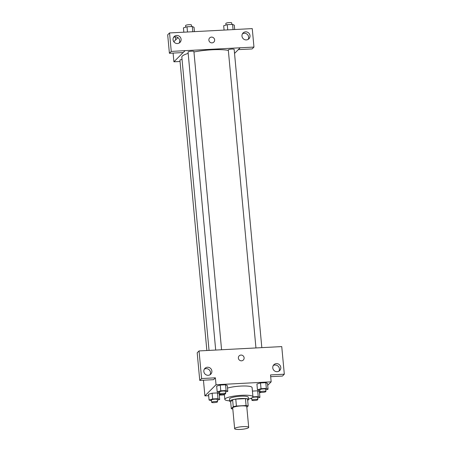 <?xml version="1.0" encoding="UTF-8"?>
<svg xmlns="http://www.w3.org/2000/svg" width="452" height="452" viewBox="0 0 452 452"><rect width="100%" height="100%" fill="white"/><g stroke="black" fill="none" stroke-linecap="round" stroke-linejoin="round"><path stroke-width="0.68" d="M234.774 428.394A7.062 1.288 -5.3 0 1 242.306 426.682A7.062 1.288 -5.3 0 1 248.696 427.377A7.062 1.288 -5.3 0 1 241.786 429.315A7.062 1.288 -5.3 0 1 234.639 428.682A7.062 1.288 -5.3 0 1 234.774 428.394M234.639 428.682L232.712 407.947A7.062 1.288 -5.3 0 1 232.848 407.659A7.062 1.288 -5.3 0 1 240.385 405.947A7.062 1.288 -5.3 0 1 246.775 406.642L248.696 427.377M246.832 407.28L248.188 405.924A9.113 1.667 -5.3 0 0 246.086 405.529L236.413 406.037A9.113 1.667 -5.3 0 0 233.255 406.71L231.3 408.664A9.113 1.667 -5.3 0 0 232.808 408.992M246.086 405.529L245.442 398.619L235.774 399.127L236.413 406.037M233.255 406.71L232.61 399.794L230.661 401.755L231.3 408.664M232.61 399.794A9.113 1.667 -5.3 0 1 235.774 399.127M245.442 398.619A9.113 1.667 -5.3 0 1 247.543 399.014L248.188 405.924M247.668 400.319A9.413 1.718 174.7 0 0 248.476 399.511A9.413 1.718 174.7 0 0 240.956 398.523A9.413 1.718 174.7 0 0 229.729 401.252A9.413 1.718 174.7 0 0 230.673 401.896M229.729 401.252L229.514 398.946A9.413 1.718 -5.3 0 1 229.701 398.562A9.413 1.718 -5.3 0 1 240.741 396.218A9.413 1.718 -5.3 0 1 248.261 397.212L248.476 399.511M229.689 400.862A14.119 2.582 -5.3 0 1 224.825 399.382A14.119 2.582 -5.3 0 1 225.102 398.8A14.119 2.582 -5.3 0 1 240.17 395.387A14.119 2.582 -5.3 0 1 252.95 396.777A14.119 2.582 -5.3 0 1 248.442 399.122M227.509 388.087A14.119 2.582 -5.3 0 1 242.91 385.997A14.119 2.582 -5.3 0 1 252.092 387.556L252.95 396.777M267.697 385.313L271.166 381.838L216.028 384.731L204.897 395.884L208.671 395.686M219.282 395.133L224.407 394.862M259.533 393.02L260.685 392.342M225.497 392.02L227.814 391.33L227.277 385.567L225.554 384.776L220.248 385.059L216.666 386.127L217.197 391.884L219.644 392.641M265.748 389.906L268.059 389.217L267.527 383.46L265.804 382.669L260.499 382.946L256.917 384.014L257.448 389.777L259.894 390.528M257.623 398.048L259.934 397.359L259.403 391.601L257.674 390.81L252.419 391.087L257.674 390.81L258.211 396.568L252.95 396.845M217.372 400.161L219.683 399.472L219.152 393.709L217.423 392.924L212.118 393.2L208.541 394.268L209.073 400.026L211.519 400.783M270.691 376.68L282.455 376.064L284.314 374.205L270.528 374.928L271.166 381.838M216.028 384.731L215.389 377.821L213.536 379.68L199.75 380.403L197.191 352.792L199.044 350.933L281.749 346.594L284.314 374.205M278.907 371.171A4.119 3.955 44.9 0 0 273.257 365.532M272.759 367.866A4.119 3.955 44.9 0 0 279.692 370.567A4.119 3.955 44.9 0 0 279.573 364.854A4.119 3.955 44.9 0 0 272.759 367.866M203.445 380.211L204.897 395.884M209.982 374.787A4.119 3.955 44.9 0 0 204.338 369.148M203.835 371.482A4.119 3.955 44.9 0 0 210.773 374.177A4.119 3.955 44.9 0 0 210.649 368.47A4.119 3.955 44.9 0 0 203.835 371.482M199.75 380.403L201.603 378.544L199.044 350.933M215.389 377.821L201.603 378.544M243.329 360.018A2.944 2.825 44.9 0 0 240.978 355.063A2.944 2.825 -135.1 0 1 243.329 360.018A2.944 2.825 -135.1 0 1 239.255 359.945A2.944 2.825 -135.1 0 1 240.978 355.063A2.944 2.825 44.9 0 0 239.164 355.865M209.033 350.407L181.828 57.121A25.323 4.627 -5.3 0 1 182.32 56.082A25.323 4.627 -5.3 0 1 188.173 53.392M193.953 51.986A25.323 4.627 -5.3 0 1 228.345 50.387M182.043 59.466A2.944 0.537 174.7 0 0 179.924 60.184L206.858 350.52M255.945 347.91L228.3 49.929A2.944 0.537 -5.3 0 1 228.356 49.81A2.944 0.537 -5.3 0 1 231.497 49.099A2.944 0.537 -5.3 0 1 234.159 49.387L261.821 347.599M215.694 350.023L188.049 52.042A2.944 0.537 -5.3 0 1 188.105 51.918A2.944 0.537 -5.3 0 1 191.247 51.206A2.944 0.537 -5.3 0 1 193.908 51.5L221.576 349.712M185.037 50.652L253.962 47.076L252.25 28.606L169.545 32.945L171.257 51.415L185.037 50.652M183.145 52.551L173.907 61.805L180.043 61.483M234.531 53.415L240.176 47.759M208.88 40.143A2.944 2.825 -135.1 0 1 213.751 37.991A2.944 2.825 -135.1 0 1 210.802 42.674A2.944 2.825 -135.1 0 1 208.88 40.143M241.978 36.092A4.119 3.955 -135.1 0 1 248.792 33.081A4.119 3.955 -135.1 0 1 244.668 39.635A4.119 3.955 -135.1 0 1 241.978 36.092M173.059 39.708A4.119 3.955 -135.1 0 1 179.873 36.697A4.119 3.955 -135.1 0 1 175.749 43.251A4.119 3.955 -135.1 0 1 173.059 39.708M213.836 42.07A2.944 2.825 44.9 0 0 213.745 37.991A2.944 2.825 44.9 0 0 209.671 37.911M248.125 39.392A4.119 3.955 44.9 0 0 242.481 33.759M179.207 43.008A4.119 3.955 44.9 0 0 173.557 37.375M185.043 50.692L183.184 52.551L169.404 53.274L167.686 34.804L169.545 32.945M169.404 53.274L171.257 51.415M238.323 49.618L252.109 48.935L253.962 47.076M238.323 49.658L240.181 47.799M177.935 37.629L173.822 41.748M173.099 53.076L173.907 61.805M175.382 36.855L175.664 39.9M194.445 31.64L194.038 27.301L192.315 26.51L187.009 26.787L183.427 27.854L183.834 32.194M192.315 26.51L192.801 31.725M187.009 26.787L187.495 32.002M185.744 27.165L185.591 25.544A2.944 0.537 -5.3 0 1 185.648 25.425A2.944 0.537 -5.3 0 1 188.789 24.713A2.944 0.537 -5.3 0 1 191.45 25.001L191.591 26.544M234.695 29.527L234.289 25.188L232.565 24.397L227.26 24.674L223.678 25.741L224.085 30.086M232.565 24.397L233.051 29.612M227.26 24.674L227.746 29.894M225.994 25.052L225.842 23.431A2.944 0.537 -5.3 0 1 225.898 23.312A2.944 0.537 -5.3 0 1 229.04 22.6A2.944 0.537 -5.3 0 1 231.701 22.888L231.842 24.436M219.683 399.472L217.96 398.681L212.655 398.958L209.073 400.026M211.666 402.325L211.451 400.02A2.944 0.537 -5.3 0 1 211.508 399.901A2.944 0.537 -5.3 0 1 214.643 399.189A2.944 0.537 -5.3 0 1 217.31 399.478L217.519 401.783A2.944 0.537 -5.3 0 1 214.643 402.591A2.944 0.537 -5.3 0 1 211.666 402.325A2.944 0.537 -5.3 0 1 211.722 402.207A2.944 0.537 -5.3 0 1 214.858 401.495A2.944 0.537 -5.3 0 1 217.519 401.783M219.152 393.709L217.423 392.924L217.96 398.681M217.423 392.924L212.118 393.2L212.655 398.958M212.118 393.2L208.541 394.268M259.934 397.359L258.211 396.568M250.555 398.478L251.77 398.67M252.589 397.432A2.944 0.537 -5.3 0 1 255.747 397.037A2.944 0.537 -5.3 0 1 257.561 397.364L257.77 399.67A2.944 0.537 -5.3 0 1 254.894 400.478A2.944 0.537 -5.3 0 1 251.911 400.212A2.944 0.537 -5.3 0 1 251.973 400.093A2.944 0.537 -5.3 0 1 255.109 399.382A2.944 0.537 -5.3 0 1 257.77 399.67M259.403 391.601L257.674 390.81M227.814 391.33L226.085 390.539L220.779 390.816L217.197 391.884M219.791 394.184L219.576 391.878A2.944 0.537 -5.3 0 1 219.632 391.76A2.944 0.537 -5.3 0 1 222.774 391.048A2.944 0.537 -5.3 0 1 225.435 391.336L225.65 393.641A2.944 0.537 -5.3 0 1 222.768 394.449A2.944 0.537 -5.3 0 1 219.791 394.184A2.944 0.537 -5.3 0 1 219.847 394.065A2.944 0.537 -5.3 0 1 222.983 393.353A2.944 0.537 -5.3 0 1 225.65 393.641M227.277 385.567L225.554 384.776L226.085 390.539M225.554 384.776L220.248 385.059L220.779 390.816M220.248 385.059L216.666 386.127M268.059 389.217L266.335 388.426L261.03 388.703L257.448 389.777M260.041 392.07L259.827 389.765A2.944 0.537 -5.3 0 1 259.883 389.647A2.944 0.537 -5.3 0 1 263.024 388.935A2.944 0.537 -5.3 0 1 265.686 389.223L265.9 391.528A2.944 0.537 -5.3 0 1 263.019 392.336A2.944 0.537 -5.3 0 1 260.041 392.07A2.944 0.537 -5.3 0 1 260.098 391.952A2.944 0.537 -5.3 0 1 263.233 391.24A2.944 0.537 -5.3 0 1 265.9 391.528M267.527 383.46L265.804 382.669L266.335 388.426M265.804 382.669L260.499 382.946L261.03 388.703M260.499 382.946L256.917 384.014M224.35 394.212L224.825 399.382M251.707 397.992L251.911 400.212"/></g></svg>
